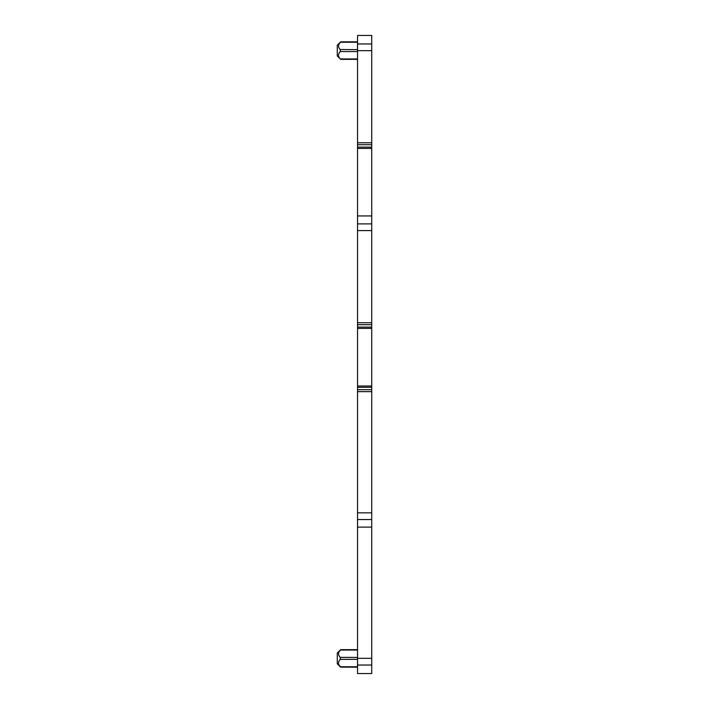 <?xml version="1.0" encoding="UTF-8"?>
<svg xmlns="http://www.w3.org/2000/svg" width="709" height="709" viewBox="0 0 709 709"><rect width="100%" height="100%" fill="white"/><g stroke="black" fill="none" stroke-linecap="round" stroke-linejoin="round"><path stroke-width="1.06" d="M357.54 147.118L357.54 673.55L371.72 673.55L371.72 35.45L357.54 35.45L357.54 147.118L371.72 147.118M357.54 527.115L371.72 527.115M357.54 215.944L371.72 215.944M357.54 42.239L340.311 42.239L338.751 44.57C338.166 46.324 338.689 48.017 340.311 49.639L340.311 51.553C337.927 54.017 337.927 56.481 340.311 58.953L357.54 58.953M357.54 49.639L340.214 49.524M338.937 651.97L340.302 650.064L338.751 652.386C338.166 654.141 338.689 655.825 340.311 657.447L340.311 659.361C337.927 661.825 337.927 664.298 340.311 666.761L357.54 666.761M338.751 664.43L340.311 666.761M357.54 657.447L340.223 657.349M340.311 650.047L357.54 650.047M357.54 41.84L340.657 41.84L337.28 45.19L337.28 55.993L340.657 59.343L357.54 59.343M357.54 649.657L340.657 649.657L337.28 653.007L337.28 663.81L340.657 667.16L357.54 667.16M357.54 665.033L371.72 665.033M357.54 658.333L371.72 658.333M357.54 519.546L371.72 519.546M357.54 512.846L371.72 512.846M357.54 391.643L371.72 391.643M357.54 389.711L371.72 389.711M357.54 387.3L371.72 387.3M357.54 386.015L371.72 386.015M357.54 328.391L371.72 328.391M357.54 327.097L371.72 327.097M357.54 324.695L371.72 324.695M357.54 322.755L371.72 322.755M357.54 230.593L371.72 230.593M357.54 223.893L371.72 223.893M357.54 148.411L371.72 148.411M357.54 144.716L371.72 144.716M357.54 142.775L371.72 142.775M357.54 50.667L371.72 50.667M357.54 43.967L371.72 43.967M357.54 51.553L340.311 51.553M357.54 659.361L340.311 659.361"/></g></svg>
